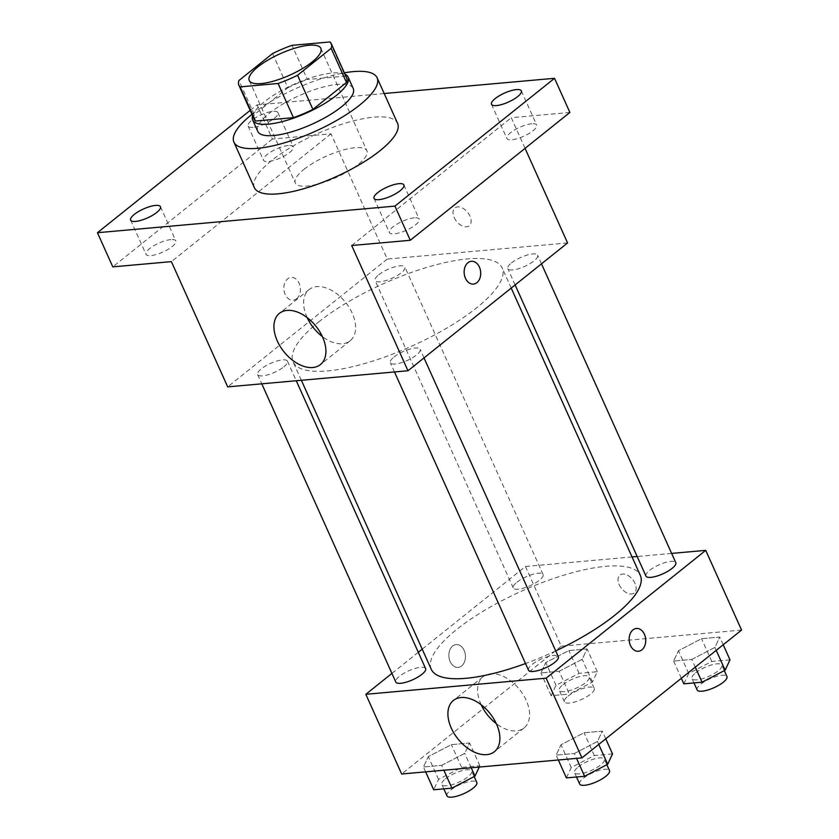 <?xml version="1.0" encoding="UTF-8"?>
<svg xmlns="http://www.w3.org/2000/svg" width="839" height="839" viewBox="0 0 839 839"><rect width="100%" height="100%" fill="white"/><g stroke="black" fill="none" stroke-linecap="round" stroke-linejoin="round"><path stroke-width="0.63" stroke-dasharray="4.2 3.15" d="M304.064 169.31A39.244 11.736 155.8 0 1 341.62 150.464A39.244 11.736 155.8 0 1 366.905 150.8A39.244 11.736 155.8 0 1 335.915 177.595A39.244 11.736 155.8 0 1 295.307 182.975A39.244 11.736 155.8 0 1 304.064 169.31M329.958 41.95L345.311 76.108L307.368 79.495L292.014 45.337M272.549 53.581L287.903 87.738L254.311 114.639L238.958 80.481M287.903 87.738A50.655 15.144 155.8 0 1 307.368 79.495M345.311 76.108A50.655 15.144 155.8 0 1 346.601 77.807M254.207 119.337A50.655 15.144 155.8 0 1 254.311 114.639M344.997 74.231A52.322 15.647 -24.2 0 0 332.328 73.014A52.322 15.647 -24.2 0 0 283.299 89.553A52.322 15.647 -24.2 0 0 252.591 115.751M257.793 131.408A52.322 15.647 155.8 0 1 269.466 113.181A52.322 15.647 155.8 0 1 337.435 84.393A52.322 15.647 155.8 0 1 353.25 88.515M251.973 114.366A78.488 23.471 155.8 0 1 344.368 72.836M254.395 187.674A78.488 23.471 155.8 0 1 271.899 160.343A78.488 23.471 155.8 0 1 347.021 122.651A78.488 23.471 155.8 0 1 397.581 123.333M253.042 127.339A16.35 4.887 155.8 0 1 248.103 126.049A16.35 4.887 155.8 0 1 261.013 114.891A16.35 4.887 155.8 0 1 277.94 112.646A16.35 4.887 155.8 0 1 270.106 121.194A16.35 4.887 155.8 0 1 253.042 127.339M384.189 93.528L257.049 104.896L250.179 110.391M567.573 242.943L387.282 259.062L330.996 133.81L272.392 139.054L257.049 104.896M569.88 112.457L511.287 117.701L525.067 148.356M454.193 217.542A11.442 7.142 -128.7 0 0 469.232 225.775A11.442 7.142 -128.7 0 0 467.648 212.382A11.442 7.142 -128.7 0 0 454.916 207.904A11.442 7.142 -128.7 0 0 454.193 217.542M288.343 145.514A16.35 4.887 -24.2 0 0 271.291 151.66A16.35 4.887 -24.2 0 0 263.456 160.207A16.35 4.887 -24.2 0 0 268.396 161.497A16.35 4.887 -24.2 0 0 285.459 155.351A16.35 4.887 -24.2 0 0 293.283 146.804A16.35 4.887 -24.2 0 0 288.343 145.514M170.883 239.587A16.35 4.887 -24.2 0 0 153.831 245.733A16.35 4.887 -24.2 0 0 145.996 254.28A16.35 4.887 -24.2 0 0 150.936 255.57A16.35 4.887 -24.2 0 0 167.989 249.414A16.35 4.887 -24.2 0 0 175.823 240.877A16.35 4.887 -24.2 0 0 170.883 239.587M330.996 133.81L171.387 261.632M272.392 139.054L112.793 266.865M414.277 217.836A16.35 4.887 -24.2 0 0 397.225 223.982A16.35 4.887 -24.2 0 0 389.39 232.518A16.35 4.887 -24.2 0 0 394.33 233.808A16.35 4.887 -24.2 0 0 411.393 227.663A16.35 4.887 -24.2 0 0 419.217 219.115A16.35 4.887 -24.2 0 0 414.277 217.836M531.748 123.763A16.35 4.887 -24.2 0 0 514.695 129.909A16.35 4.887 -24.2 0 0 506.861 138.445A16.35 4.887 -24.2 0 0 511.8 139.735A16.35 4.887 -24.2 0 0 528.853 133.59A16.35 4.887 -24.2 0 0 536.687 125.042A16.35 4.887 -24.2 0 0 531.748 123.763M351.688 245.512L511.287 117.701M318.663 321.966A114.597 34.273 155.8 0 1 428.341 266.938A114.597 34.273 155.8 0 1 502.152 267.935A114.597 34.273 155.8 0 1 411.676 346.171A114.597 34.273 155.8 0 1 293.105 361.882A114.597 34.273 155.8 0 1 318.663 321.966M387.282 259.062L227.684 386.873M393.973 357.015A16.35 4.887 155.8 0 1 409.621 349.171A16.35 4.887 155.8 0 1 420.161 349.307A16.35 4.887 155.8 0 1 407.251 360.476A16.35 4.887 155.8 0 1 390.324 362.721A16.35 4.887 155.8 0 1 393.973 357.015M378.746 274.814A16.35 4.887 155.8 0 1 394.393 266.959A16.35 4.887 155.8 0 1 404.922 267.096A16.35 4.887 155.8 0 1 392.012 278.265A16.35 4.887 155.8 0 1 375.096 280.509A16.35 4.887 155.8 0 1 378.746 274.814M511.444 262.953A16.35 4.887 155.8 0 1 527.091 255.098A16.35 4.887 155.8 0 1 537.621 255.234A16.35 4.887 155.8 0 1 524.711 266.403A16.35 4.887 155.8 0 1 507.794 268.648A16.35 4.887 155.8 0 1 511.444 262.953M283.813 366.863A16.35 4.887 -24.2 0 0 287.462 361.169A16.35 4.887 -24.2 0 0 270.536 363.413A16.35 4.887 -24.2 0 0 257.625 374.582A16.35 4.887 -24.2 0 0 268.165 374.718A16.35 4.887 -24.2 0 0 283.813 366.863M296.607 298.768A11.442 8.264 84.9 0 0 299.932 285.564A11.442 8.264 84.9 0 0 291.112 277.405A11.442 8.264 84.9 0 0 283.897 289.539A11.442 8.264 84.9 0 0 293.147 300.205A11.442 8.264 84.9 0 0 296.607 298.768M296.618 298.768A11.442 8.264 84.9 0 0 299.932 285.564A11.442 8.264 84.9 0 0 291.112 277.405A11.442 8.264 84.9 0 0 283.907 289.539A11.442 8.264 84.9 0 0 293.157 300.205A11.442 8.264 84.9 0 0 296.618 298.768M473.437 284.096L473.437 284.096A11.442 8.264 -95.1 0 1 464.617 275.937A11.442 8.264 -95.1 0 1 467.942 262.733A11.442 8.264 -95.1 0 1 471.403 261.296L471.403 261.286M307.168 317.603A32.805 20.472 51.3 0 1 306.99 317.215A32.805 20.472 51.3 0 1 309.098 289.581A32.805 20.472 51.3 0 1 345.584 302.397A32.805 20.472 51.3 0 1 350.115 340.802A32.805 20.472 51.3 0 1 322.354 336.554M454.182 217.553A11.442 7.142 -128.7 0 0 469.221 225.785A11.442 7.142 -128.7 0 0 467.648 212.382A11.442 7.142 -128.7 0 0 454.916 207.915A11.442 7.142 -128.7 0 0 454.182 217.553M431.267 669.302A114.597 34.273 155.8 0 1 456.815 629.386A114.597 34.273 155.8 0 1 566.503 574.358A114.597 34.273 155.8 0 1 640.314 575.355M555.701 650.896A114.597 34.273 155.8 0 1 525.518 663.523M425.625 668.589A16.35 4.887 -24.2 0 0 408.698 670.833A16.35 4.887 -24.2 0 0 395.788 682.002M645.957 576.068A16.35 4.887 155.8 0 1 649.606 570.373A16.35 4.887 155.8 0 1 665.254 562.518A16.35 4.887 155.8 0 1 675.783 562.654M516.908 582.235A16.35 4.887 155.8 0 1 532.555 574.379A16.35 4.887 155.8 0 1 543.085 574.516A16.35 4.887 155.8 0 1 530.175 585.685A16.35 4.887 155.8 0 1 513.258 587.929A16.35 4.887 155.8 0 1 516.908 582.235M528.486 670.141A16.35 4.887 155.8 0 1 532.136 664.446A16.35 4.887 155.8 0 1 547.783 656.591A16.35 4.887 155.8 0 1 558.323 656.727M671.63 553.415L637.158 556.498M632.04 556.949L525.445 566.482L422.206 649.155M418.294 652.291L391.928 673.402M741.561 630.068L561.26 646.177L525.445 566.482M619.203 584.72A11.442 7.142 -128.7 0 0 634.242 592.953A11.442 7.142 -128.7 0 0 632.669 579.55A11.442 7.142 -128.7 0 0 619.937 575.082A11.442 7.142 -128.7 0 0 619.203 584.72A11.442 7.142 -128.7 0 0 634.242 592.953A11.442 7.142 -128.7 0 0 632.658 579.56A11.442 7.142 -128.7 0 0 619.927 575.093A11.442 7.142 -128.7 0 0 619.192 584.731M574.369 753.506L597.441 741.508L602.297 731.136L584.08 732.762L561.008 744.77L556.152 755.131L574.369 753.506L597.441 741.508L602.297 731.136L584.08 732.762L561.008 744.77L556.152 755.131L574.369 753.506L576.55 758.362M559.131 671.294L582.203 659.297L587.069 648.925L568.852 650.561L545.78 662.558L540.914 672.92L559.131 671.294L582.203 659.297L587.069 648.925L568.852 650.561L545.78 662.558L540.914 672.92L559.131 671.294L569.366 694.063L592.439 682.065L597.295 671.703L579.078 673.329L556.005 685.327L551.15 695.699L569.366 694.063M561.26 646.177L401.661 773.998M691.829 659.433L714.901 647.435L719.768 637.063L701.551 638.699L678.478 650.697L673.612 661.059L691.829 659.433L714.901 647.435L719.768 637.063L701.551 638.699L678.478 650.697L673.612 661.059L691.829 659.433L695.29 667.12M441.671 765.367L464.743 753.37L469.599 742.997L451.382 744.633L428.31 756.631L423.454 766.993L441.671 765.367L464.743 753.37L469.599 742.997L451.382 744.633L428.31 756.631L423.454 766.993L441.671 765.367L443.852 770.223M461.618 665.946A11.442 8.264 84.9 0 0 464.942 652.742A11.442 8.264 84.9 0 0 456.122 644.583A11.442 8.264 84.9 0 0 448.907 656.717A11.442 8.264 84.9 0 0 458.167 667.383A11.442 8.264 84.9 0 0 461.618 665.946A11.442 8.264 84.9 0 0 464.953 652.742A11.442 8.264 84.9 0 0 456.133 644.583A11.442 8.264 84.9 0 0 448.917 656.717A11.442 8.264 84.9 0 0 458.167 667.383A11.442 8.264 84.9 0 0 461.628 665.946M638.448 651.274L638.458 651.263A11.442 8.264 -95.1 0 1 638.448 651.274A11.442 8.264 -95.1 0 1 629.628 643.114A11.442 8.264 -95.1 0 1 632.952 629.9A11.442 8.264 -95.1 0 1 636.413 628.463L636.423 628.463M481.146 704.729A32.805 20.472 51.3 0 1 480.978 704.341A32.805 20.472 51.3 0 1 483.075 676.706A32.805 20.472 51.3 0 1 519.561 689.522A32.805 20.472 51.3 0 1 524.092 727.927A32.805 20.472 51.3 0 1 496.331 723.679M479.226 767.066L479.835 765.776L461.618 767.402L438.545 779.4L433.69 789.772M445.488 778.781A16.35 4.887 155.8 0 1 461.146 770.926A16.35 4.887 155.8 0 1 471.675 771.062A16.35 4.887 155.8 0 1 458.765 782.231A16.35 4.887 155.8 0 1 441.849 784.475A16.35 4.887 155.8 0 1 445.488 778.781M471.214 767.779L464.743 753.37M479.835 765.776L469.599 742.997M461.618 767.402L451.382 744.633M438.545 779.4L428.31 756.631M425.635 771.859L423.454 766.993M446.967 795.854A16.35 4.887 155.8 0 1 450.606 790.16A16.35 4.887 155.8 0 1 466.264 782.315A16.35 4.887 155.8 0 1 476.793 782.451M612.533 753.915L594.316 755.54L571.244 767.538L566.388 777.91M578.186 766.919A16.35 4.887 155.8 0 1 593.844 759.064A16.35 4.887 155.8 0 1 604.374 759.201A16.35 4.887 155.8 0 1 591.464 770.37A16.35 4.887 155.8 0 1 574.547 772.614A16.35 4.887 155.8 0 1 578.186 766.919M598.752 744.424L597.441 741.508M605.748 738.823L602.297 731.136M594.316 755.54L584.08 732.762M571.244 767.538L561.008 744.77M558.334 759.987L556.152 755.131M579.655 783.993A16.35 4.887 155.8 0 1 583.304 778.298A16.35 4.887 155.8 0 1 598.962 770.454A16.35 4.887 155.8 0 1 609.492 770.59M562.959 684.708A16.35 4.887 155.8 0 1 578.606 676.853A16.35 4.887 155.8 0 1 589.146 677A16.35 4.887 155.8 0 1 576.236 688.158A16.35 4.887 155.8 0 1 559.309 690.403A16.35 4.887 155.8 0 1 562.959 684.708M592.439 682.065L582.203 659.297M597.295 671.703L587.069 648.925M579.078 673.329L568.852 650.561M556.005 685.327L545.78 662.558M551.15 695.699L540.914 672.92M568.076 696.087A16.35 4.887 155.8 0 1 583.724 688.242A16.35 4.887 155.8 0 1 594.253 688.379A16.35 4.887 155.8 0 1 581.343 699.548A16.35 4.887 155.8 0 1 564.427 701.792A16.35 4.887 155.8 0 1 568.076 696.087M729.993 659.842L711.776 661.468L688.704 673.465L683.848 683.837M695.657 672.847A16.35 4.887 155.8 0 1 711.304 664.991A16.35 4.887 155.8 0 1 721.844 665.138A16.35 4.887 155.8 0 1 708.924 676.297A16.35 4.887 155.8 0 1 692.007 678.541A16.35 4.887 155.8 0 1 695.657 672.847M716.223 650.361L714.901 647.435M723.218 644.751L719.768 637.063M711.776 661.468L701.551 638.699M688.704 673.465L678.478 650.697M681.352 678.279L673.612 661.059M697.125 689.92A16.35 4.887 155.8 0 1 700.775 684.225A16.35 4.887 155.8 0 1 716.422 676.381A16.35 4.887 155.8 0 1 726.952 676.517M249.256 80.502L295.307 182.975M320.844 48.326L366.905 150.8M491.507 104.288L506.861 138.445M521.334 90.885L536.687 125.042M248.103 126.049L263.456 160.207M277.94 112.646L293.283 146.804M130.643 220.122L145.996 254.28M160.469 206.719L175.823 240.877M374.037 198.361L389.39 232.518M403.874 184.958L419.217 219.115M309.098 289.581L279.408 313.356M350.115 340.802L320.425 364.577M511.213 288.081L502.152 267.935M301.369 380.287L293.105 361.882M257.625 374.582L261.789 383.822M287.462 361.169L296.261 380.749M541.491 263.834L537.621 255.234M515.125 284.945L507.794 268.648M543.085 574.516L404.922 267.096M513.258 587.929L375.096 280.509M424.02 357.907L420.161 349.307M394.487 371.96L390.324 362.721M483.075 676.706L453.385 700.481M524.092 727.927L494.402 751.702M474.15 776.568L471.675 771.062M443.821 788.859L441.849 784.475M606.849 764.707L604.374 759.201M576.519 776.998L574.547 772.614M594.253 688.379L589.146 677M564.427 701.792L559.309 690.403M724.309 670.634L721.844 665.138M693.979 682.925L692.007 678.541"/><path stroke-width="1.26" d="M258.003 66.837A39.244 11.736 155.8 0 1 295.569 47.991A39.244 11.736 155.8 0 1 320.844 48.326A39.244 11.736 155.8 0 1 289.864 75.122A39.244 11.736 155.8 0 1 249.256 80.502A39.244 11.736 155.8 0 1 258.003 66.837M240.143 86.878L278.087 83.491A50.655 15.144 155.8 0 0 297.551 75.248L331.143 48.347A50.655 15.144 155.8 0 0 331.258 43.649A50.655 15.144 155.8 0 0 329.958 41.95L292.014 45.337A50.655 15.144 155.8 0 0 272.549 53.581L238.958 80.481A50.655 15.144 155.8 0 0 238.853 85.179A50.655 15.144 155.8 0 0 240.143 86.878L255.496 121.036L293.44 117.649L278.087 83.491M331.258 43.649L346.601 77.807A50.655 15.144 155.8 0 1 346.497 82.505L331.143 48.347M293.44 117.649A50.655 15.144 155.8 0 0 312.905 109.406L346.497 82.505M255.496 121.036A50.655 15.144 155.8 0 1 254.207 119.337L238.853 85.179M252.591 115.751A52.322 15.647 -24.2 0 0 252.675 120.019A52.322 15.647 -24.2 0 0 306.822 112.846A52.322 15.647 -24.2 0 0 348.133 77.125A52.322 15.647 -24.2 0 0 344.997 74.231M348.133 77.125L353.25 88.515A52.322 15.647 155.8 0 1 311.94 124.235A52.322 15.647 155.8 0 1 257.793 131.408L252.675 120.019M312.905 109.406L297.551 75.248M344.368 72.836A78.488 23.471 155.8 0 1 377.11 77.786A78.488 23.471 155.8 0 1 315.139 131.366A78.488 23.471 155.8 0 1 233.924 142.137A78.488 23.471 155.8 0 1 251.427 114.796A78.488 23.471 155.8 0 1 251.973 114.366M377.11 77.786L397.581 123.333A78.488 23.471 155.8 0 1 335.61 176.914A78.488 23.471 155.8 0 1 254.395 187.674L233.924 142.137M378.976 199.651A16.35 4.887 155.8 0 1 374.037 198.361A16.35 4.887 155.8 0 1 386.947 187.202A16.35 4.887 155.8 0 1 403.874 184.958A16.35 4.887 155.8 0 1 396.039 193.505A16.35 4.887 155.8 0 1 378.976 199.651M135.582 221.412A16.35 4.887 155.8 0 1 130.643 220.122A16.35 4.887 155.8 0 1 143.553 208.953A16.35 4.887 155.8 0 1 160.469 206.719A16.35 4.887 155.8 0 1 152.635 215.256A16.35 4.887 155.8 0 1 135.582 221.412M496.447 105.578A16.35 4.887 155.8 0 1 491.507 104.288A16.35 4.887 155.8 0 1 504.417 93.129A16.35 4.887 155.8 0 1 521.334 90.885A16.35 4.887 155.8 0 1 513.499 99.432A16.35 4.887 155.8 0 1 496.447 105.578M250.179 110.391L97.439 232.707L394.928 206.111L554.537 78.3L384.189 93.528M97.439 232.707L112.793 266.865L171.387 261.632L227.684 386.873L407.974 370.754L351.688 245.512L410.281 240.279L569.88 112.457L554.537 78.3M407.974 370.754L567.573 242.943L525.067 148.356M410.281 240.279L394.928 206.111M277.31 340.991A32.805 20.472 51.3 0 1 279.408 313.356A32.805 20.472 51.3 0 1 315.894 326.172A32.805 20.472 51.3 0 1 320.425 364.577A32.805 20.472 51.3 0 1 277.31 340.991M467.942 262.733A11.442 8.264 -95.1 0 1 471.403 261.286A11.442 8.264 -95.1 0 1 480.653 271.951A11.442 8.264 -95.1 0 1 473.448 284.096A11.442 8.264 -95.1 0 1 464.628 275.937A11.442 8.264 -95.1 0 1 467.942 262.733M471.403 261.296A11.442 8.264 -95.1 0 1 480.653 271.951A11.442 8.264 -95.1 0 1 473.437 284.096M322.354 336.554A32.805 20.472 51.3 0 1 307.168 317.603M511.213 288.081L640.314 575.355A114.597 34.273 155.8 0 1 555.701 650.896M525.518 663.523A114.597 34.273 155.8 0 1 431.267 669.302L301.369 380.287M261.789 383.822L395.788 682.002A16.35 4.887 -24.2 0 0 406.328 682.138A16.35 4.887 -24.2 0 0 421.975 674.294A16.35 4.887 -24.2 0 0 425.625 668.589L296.261 380.749M541.491 263.834L675.783 562.654A16.35 4.887 155.8 0 1 662.873 573.824A16.35 4.887 155.8 0 1 645.957 576.068L515.125 284.945M424.02 357.907L558.323 656.727A16.35 4.887 155.8 0 1 545.413 667.896A16.35 4.887 155.8 0 1 528.486 670.141L394.487 371.96M391.928 673.402L365.835 694.293L546.137 678.174L705.735 550.363L671.63 553.415M637.158 556.498L632.04 556.949M422.206 649.155L418.294 652.291M365.835 694.293L401.661 773.998L581.951 757.879L741.561 630.068L705.735 550.363M581.951 757.879L546.137 678.174M451.288 728.105A32.805 20.472 51.3 0 1 453.385 700.481A32.805 20.472 51.3 0 1 489.871 713.297A32.805 20.472 51.3 0 1 494.402 751.702A32.805 20.472 51.3 0 1 451.288 728.105M632.963 629.9A11.442 8.264 -95.1 0 1 636.423 628.463A11.442 8.264 -95.1 0 1 645.673 639.129A11.442 8.264 -95.1 0 1 638.458 651.263A11.442 8.264 -95.1 0 1 629.638 643.114A11.442 8.264 -95.1 0 1 632.963 629.9M636.413 628.463A11.442 8.264 -95.1 0 1 645.663 639.129A11.442 8.264 -95.1 0 1 638.458 651.263M496.331 723.679A32.805 20.472 51.3 0 1 481.146 704.729M425.635 771.859L433.69 789.772L451.906 788.136L474.979 776.138L479.226 767.066M474.979 776.138L471.214 767.779M451.906 788.136L443.852 770.223M474.15 776.568L476.793 782.451A16.35 4.887 155.8 0 1 463.883 793.621A16.35 4.887 155.8 0 1 446.967 795.854L443.821 788.859M558.334 759.987L566.388 777.91L584.605 776.274L607.677 764.277L612.533 753.915L605.748 738.823M607.677 764.277L598.752 744.424M584.605 776.274L576.55 758.362M606.849 764.707L609.492 770.59A16.35 4.887 155.8 0 1 596.581 781.759A16.35 4.887 155.8 0 1 579.655 783.993L576.519 776.998M681.352 678.279L683.848 683.837L702.065 682.201L725.137 670.204L729.993 659.842L723.218 644.751M725.137 670.204L716.223 650.361M702.065 682.201L695.29 667.12M724.309 670.634L726.952 676.517A16.35 4.887 155.8 0 1 714.041 687.686A16.35 4.887 155.8 0 1 697.125 689.92L693.979 682.925"/></g></svg>
